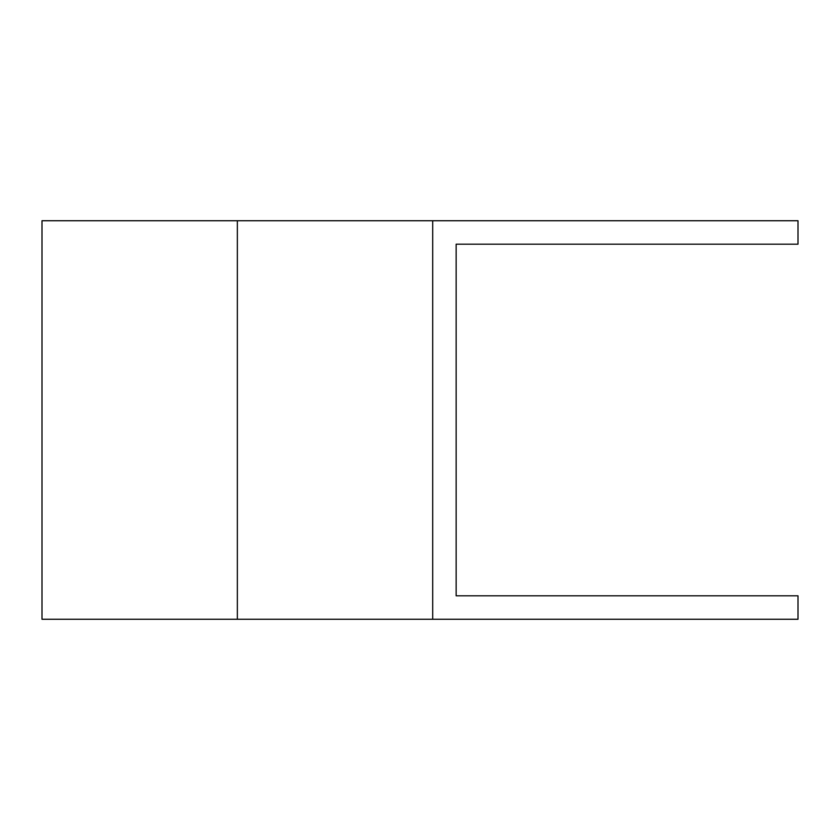 <?xml version="1.0" encoding="UTF-8"?>
<svg xmlns="http://www.w3.org/2000/svg" width="840" height="840" viewBox="0 0 840 840"><rect width="100%" height="100%" fill="white"/><g stroke="black" fill="none" stroke-linecap="round" stroke-linejoin="round"><path stroke-width="1.26" d="M432.695 220.742L432.695 619.259L798 619.259L798 595.812L456.141 595.812L456.141 244.188L798 244.188L798 220.742L42 220.742L42 619.259L237.353 619.259L237.353 220.742M432.695 619.259L237.353 619.259"/></g></svg>
